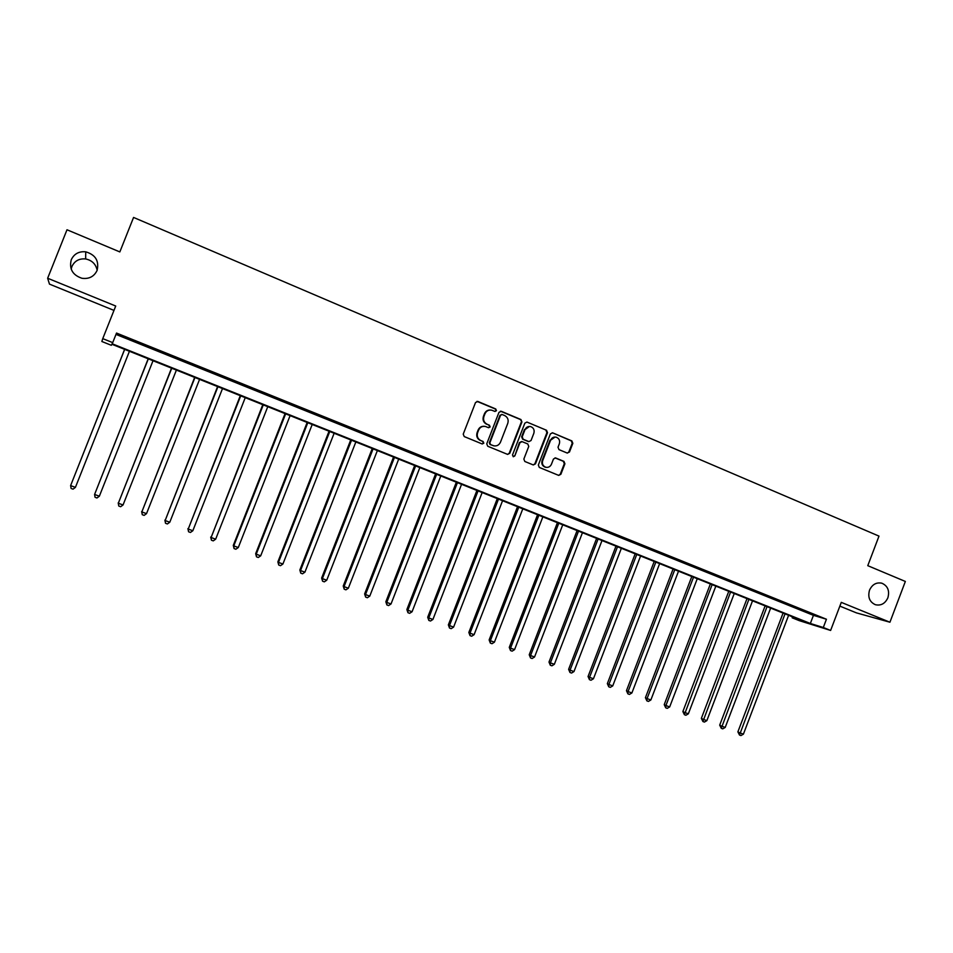 <?xml version="1.0" encoding="UTF-8"?>
<svg xmlns="http://www.w3.org/2000/svg" width="953" height="953" viewBox="0 0 953 953"><rect width="100%" height="100%" fill="white"/><g stroke="black" fill="none" stroke-linecap="round" stroke-linejoin="round"><path stroke-width="1.43" d="M496.453 410.683L495.751 408.968L477.894 401.475L475.523 402.523L463.229 434.139L464.242 436.581L482.17 443.955L483.814 443.205L483.123 441.501L480.812 440.548C477.679 438.868 476.607 436.26 477.596 432.722L478.62 430.101C480.062 427.111 482.361 425.908 485.506 426.491L488.627 427.73L490.14 426.944L489.437 425.229L487.126 424.276C484.005 422.572 482.933 419.963 483.933 416.425L484.946 413.805C486.364 410.862 488.615 409.659 491.712 410.183L494.976 411.47L496.453 410.683M494.964 411.47L495.917 410.672L495.226 408.956L476.976 401.356M482.242 443.979L483.302 443.145L482.611 441.442L480.812 440.548M488.603 427.718L489.616 426.908L488.913 425.193L487.126 424.276M869.517 590.181C867.635 597.15 869.577 601.986 875.354 604.702C880.953 605.929 885.134 603.618 887.874 597.793C889.768 590.765 887.779 585.904 881.906 583.224C876.367 582.092 872.233 584.415 869.517 590.181M71.261 259.752C69.033 268.925 72.595 275.095 81.934 278.276C89.034 279.217 94.085 276.608 97.087 270.449C99.303 260.943 95.514 254.737 85.722 251.818C78.92 251.199 74.096 253.843 71.261 259.752M97.17 270.235C95.812 264.076 91.976 260.312 85.651 258.954C79.182 258.382 74.596 260.896 71.904 266.518L71.189 269.139M567.19 453.044L569.477 451.996L572.836 443.312L571.871 440.917L552.68 432.853L550.381 433.901L538.338 465.028L539.303 467.435L558.72 475.404L560.864 474.296L564.915 463.789L563.962 461.395L555.563 457.928L553.455 459.036L551.43 464.266C550.226 466.767 548.309 467.756 545.712 467.232C542.865 465.993 541.852 463.801 542.686 460.656L550.608 440.167C551.775 437.725 553.633 436.724 556.183 437.177C559.125 438.38 560.173 440.596 559.34 443.812L558.017 447.219L558.982 449.625L567.19 453.044M823.309 627.503L830.623 630.445L799.245 620.641L792.181 617.806L804.475 621.642L111.882 344.247L111.334 345.296L101.852 341.496L102.757 338.637L112.716 342.627L112.144 343.747L810.36 623.476L823.309 627.503L826.442 619.236L116.516 333.062L112.716 342.627M102.757 338.637L115.718 306.032L47.65 278.24L66.996 229.768L119.84 251.926L133.563 217.439L878.988 536.11L867.778 565.677L905.35 581.449L889.923 622.226L841.285 602.367L830.623 630.445M521.922 421.965L520.934 419.534L501.314 411.303L498.967 412.351L486.745 443.812L487.745 446.242L507.615 454.402L509.784 453.283L521.922 421.965L520.386 419.511L500.432 411.184M527.14 422.143L546.545 430.279L547.522 432.698L535.467 463.849L533.311 464.957L524.829 461.478L523.852 459.072L528.76 446.409L527.783 443.979L522.053 441.62L519.921 442.74L514.799 455.951L513.286 456.737L512.488 454.998L524.817 423.18L526.902 422.06L546.545 430.279M839.855 606.12L856.437 612.874L889.923 622.226M47.65 278.24L49.461 284.113L113.979 310.404M115.98 334.408L813.445 615.34L826.442 619.236M126.022 337.648L137.923 342.187L126.022 337.648M150.383 347.476L162.272 352.002L150.383 347.476M174.53 357.196L186.371 361.711L174.53 357.196M198.427 366.834L210.244 371.336L198.427 366.834M222.109 376.375L233.89 380.866L222.109 376.375M245.564 385.822L257.31 390.301L245.564 385.822M268.794 395.185L280.516 399.652L268.794 395.185M291.797 404.453L303.495 408.908L291.797 404.453M314.597 413.638L326.26 418.081L314.597 413.638M337.183 422.739L348.81 427.17L337.183 422.739M359.555 431.757L371.146 436.176L359.555 431.757M381.712 440.691L393.279 445.099L381.712 440.691M403.679 449.53L415.21 453.938L403.679 449.53M425.443 458.31L436.939 462.693L425.443 458.31M447.005 466.994L458.476 471.366L447.005 466.994M468.364 475.607L479.812 479.967L468.364 475.607M489.544 484.136L500.956 488.496L489.544 484.136M510.522 492.594L521.91 496.93L510.522 492.594M531.321 500.968L542.674 505.304L531.321 500.968M551.93 509.271L563.247 513.596L551.93 509.271M572.348 517.503L583.641 521.815L572.348 517.503M592.599 525.663L603.857 529.963L592.599 525.663M612.66 533.751L623.893 538.04L612.66 533.751M632.554 541.757L643.763 546.045L632.554 541.757M652.269 549.702L663.443 553.979L652.269 549.702M671.817 557.588L682.967 561.841L671.817 557.588M691.199 565.391L702.313 569.644L691.199 565.391M710.414 573.134L721.492 577.363L710.414 573.134M729.462 580.806L740.505 585.035L729.462 580.806M748.343 588.418L759.362 592.635L748.343 588.418M767.058 595.959L778.053 600.164L767.058 595.959M785.629 603.44L796.589 607.633L785.629 603.44M804.034 610.861L814.97 615.042L804.034 610.861M792.539 616.865L792.181 617.806M813.445 615.34L810.36 623.476M490.259 410.016C487.543 409.969 485.601 411.219 484.434 413.781L484.946 413.805M486.614 424.24C483.493 422.548 482.421 419.939 483.421 416.401L484.434 413.781M484.184 426.289C481.36 426.146 479.335 427.397 478.108 430.053L478.62 430.101M480.3 440.489C477.167 438.809 476.095 436.212 477.096 432.674L478.108 430.053M507.604 454.39L509.236 453.211L521.362 421.941M502.195 414.519L500.563 415.246L489.842 442.847L490.545 444.551L493.535 445.754C496.704 446.385 499.015 445.194 500.48 442.168L507.782 423.335C508.783 419.82 507.723 417.223 504.625 415.532L502.195 414.519M501.492 414.436L500.563 415.246M494.166 445.897L490.021 444.491L489.318 442.788L500.027 415.222M533.263 464.945L534.895 463.766L546.927 432.65L545.962 430.244M521.482 441.561L519.373 442.68L514.799 455.951M513.19 456.701L514.251 455.879M533.847 433.27C534.693 430.006 533.62 427.778 530.63 426.575C528.057 426.134 526.199 427.135 525.02 429.577L522.208 436.831L523.197 439.262L528.927 441.62L531.047 440.5L533.847 433.27M529.487 426.432L525.02 429.577M528.355 441.573L522.637 439.202L521.66 436.784L524.46 429.541M555.111 437.034L550.608 440.167M546.021 467.315L545.116 467.149C542.281 465.91 541.268 463.718 542.102 460.573L550.024 440.119M558.637 475.368L560.257 474.201L564.307 463.706L563.354 461.312L555.015 457.869M567.333 453.104L568.858 451.936L572.217 443.252L571.264 440.858L552.454 432.781M124.617 349.346L70.617 485.601L75.418 487.376L129.429 351.276M124.676 349.37L70.617 485.601L71.118 488.448L73.036 489.151L75.418 487.376M148.18 358.793L94.585 494.452L99.35 496.215L153.028 360.722M148.323 358.84L94.585 494.452L95.05 497.275L96.956 497.978L99.35 496.215M171.528 368.144L118.327 503.232L123.044 504.971L176.4 370.086M171.743 368.227L118.327 503.232L118.768 506.019L118.208 502.886M123.044 504.971L120.65 506.722L118.768 506.019M194.662 377.4L141.842 511.916L146.524 513.643L199.57 379.365M194.948 377.519L141.842 511.916L142.259 514.691L141.652 511.547M146.524 513.643L144.129 515.382L142.259 514.691M217.582 386.584L165.143 520.529L169.777 522.244L222.514 388.562M217.939 386.727L165.143 520.529L165.524 523.28L164.881 520.124M169.777 522.244L167.383 523.959L165.524 523.28M240.287 395.674L188.229 529.058L192.828 530.75L245.243 397.663M240.716 395.852L188.229 529.058L188.587 531.786L187.896 528.629M192.828 530.75L190.421 532.453L188.587 531.786M262.778 404.68L211.113 537.504L215.664 539.184L267.769 406.681M263.29 404.882L211.113 537.504L211.435 540.208L210.696 537.051M215.664 539.184L213.246 540.875L211.435 540.208M285.066 413.614L233.294 545.402L233.771 545.878L238.286 547.546L290.093 415.627M285.65 413.84L233.771 545.878L234.069 548.559L233.294 545.402M238.286 547.546L235.867 549.226L234.069 548.559M307.164 422.465L255.678 553.681L256.226 554.181L260.693 555.825L312.215 424.478M307.807 422.715L256.226 554.181L256.5 556.838L255.678 553.681M260.693 555.825L258.287 557.493L256.5 556.838M329.047 431.232L277.871 561.877L278.479 562.401L282.91 564.033L334.134 433.258M329.762 431.506L278.479 562.401L278.729 565.034L277.871 561.877M282.91 564.033L280.492 565.689L278.729 565.034M350.74 439.917L299.85 570.001L300.54 570.549L304.924 572.169L355.85 441.966M351.514 440.226L300.54 570.549L300.755 573.158L299.85 570.001M304.924 572.169L302.506 573.813L300.755 573.158M372.242 448.529L321.637 578.054L322.388 578.626L326.736 580.222L377.376 450.578M373.088 448.863L322.388 578.626L322.579 581.211L321.637 578.054M326.736 580.222L324.318 581.854L322.579 581.211M393.553 457.059L343.235 586.024L344.045 586.619L348.357 588.215L398.699 459.12M394.459 457.428L344.045 586.619L344.212 589.192L343.235 586.024M348.357 588.215L345.927 589.836L344.212 589.192M414.674 465.517L364.63 593.933L365.511 594.553L369.776 596.125L419.844 467.589M415.639 465.91L365.511 594.553L365.642 597.102L364.63 593.933M369.776 596.125L367.358 597.734L365.642 597.102M435.604 473.903L385.846 601.772L386.787 602.415L391.016 603.976L440.798 475.988M436.629 474.308L386.787 602.415L386.894 604.941L385.846 601.772M391.016 603.976L388.586 605.572L386.894 604.941M456.344 482.218L406.871 609.539L407.872 610.206L412.065 611.755L461.574 484.303M457.44 482.647L407.872 610.206L407.955 612.708L406.871 609.539M412.065 611.755L409.635 613.327L407.955 612.708M476.917 490.45L427.706 617.246L428.767 617.925L432.924 619.462L482.158 492.546M478.061 490.902L428.767 617.925L428.826 620.415L427.706 617.246M432.924 619.462L430.494 621.022L428.826 620.415M497.299 498.61L448.363 624.882L449.482 625.573L453.604 627.098L502.565 500.73M498.502 499.098L449.482 625.573L449.518 628.051L448.363 624.882M453.604 627.098L451.174 628.658L449.518 628.051M517.515 506.71L468.84 632.447L470.02 633.161L474.106 634.674L522.804 508.831M518.766 507.21L470.02 633.161L470.032 635.615L468.84 632.447M474.106 634.674L471.664 636.223L470.032 635.615M537.552 514.739L489.139 639.94L490.378 640.69L494.428 642.179L542.853 516.86M538.862 515.263L490.378 640.69L490.366 643.12L489.139 639.94M494.428 642.179L491.986 643.716L490.366 643.12M557.41 522.685L509.271 647.385L510.558 648.135L514.572 649.624L562.735 524.829M558.78 523.233L510.558 648.135L510.522 650.554L509.271 647.385M514.572 649.624L512.13 651.149L510.522 650.554M577.101 530.571L529.225 654.759L530.571 655.533L534.55 656.998L582.45 532.715M578.519 531.143L530.571 655.533L530.511 657.927L529.225 654.759M534.55 656.998L532.108 658.511L530.511 657.927M596.626 538.397L548.999 662.061L550.405 662.859L554.348 664.312L601.998 540.542M598.103 538.981L550.405 662.859L550.322 665.242L548.999 662.061M554.348 664.312L551.906 665.813L550.322 665.242M615.983 546.152L568.619 669.316L570.061 670.126L573.98 671.567L621.368 548.309M617.508 546.76L570.061 670.126L569.965 672.484L568.619 669.316M573.98 671.567L571.538 673.056L569.965 672.484M635.174 553.836L588.061 676.499L589.562 677.333L593.445 678.762L640.583 556.004M636.759 554.467L589.562 677.333L589.442 679.668L588.061 676.499M593.445 678.762L590.991 680.239L589.442 679.668M654.211 561.46L607.347 683.623L608.896 684.468L612.743 685.898L659.631 563.628M655.843 562.115L608.896 684.468L608.753 686.791L607.347 683.623M612.743 685.898L610.289 687.363L608.753 686.791M673.08 569.024L626.466 690.687L628.063 691.556L631.887 692.962L678.524 571.192M674.76 569.691L628.063 691.556L627.908 693.855L626.466 690.687M631.887 692.962L629.433 694.427L627.908 693.855M691.807 576.517L645.419 697.691L647.075 698.573L650.863 699.978L697.262 578.697M693.522 577.208L647.075 698.573L646.896 700.86L645.419 697.691M650.863 699.978L648.409 701.42L646.896 700.86M710.366 583.951L664.229 704.636L665.921 705.542L669.673 706.923L715.834 586.143M712.129 584.654L665.921 705.542L665.73 707.817L664.229 704.636M669.673 706.923L667.219 708.365L665.73 707.817M728.771 591.325L682.872 711.534L684.623 712.451L688.34 713.821L734.251 593.516M730.582 592.051L684.397 714.702L682.872 711.534M688.34 713.821L685.886 715.25L684.397 714.702M747.021 598.627L701.36 718.359L703.159 719.301L706.84 720.659L752.525 600.831M748.879 599.377L702.921 721.528L701.36 718.359M706.84 720.659L704.398 722.076L702.921 721.528M765.128 605.882L719.694 725.138L721.54 726.091L725.197 727.437L770.643 608.097M767.034 606.644L721.278 728.306L719.694 725.138M725.197 727.437L722.743 728.854L721.278 728.306M783.08 613.077L737.884 731.856L739.778 732.821L743.4 734.167L788.619 615.293M785.034 613.851L739.492 735.025L737.884 731.856M743.4 734.167L740.946 735.561L739.492 735.025M546.927 432.65L547.522 432.698M555.158 457.916L555.754 457.988M563.354 461.312L563.962 461.395M564.307 463.706L564.915 463.789M560.257 474.201L560.864 474.296M552.085 432.817L552.68 432.853M571.264 440.858L571.871 440.917M572.217 443.252L572.836 443.312M568.858 451.936L569.477 451.996M85.651 258.954L85.722 251.818M880.691 582.95L881.906 583.224M545.116 467.149L545.712 467.232"/></g></svg>
